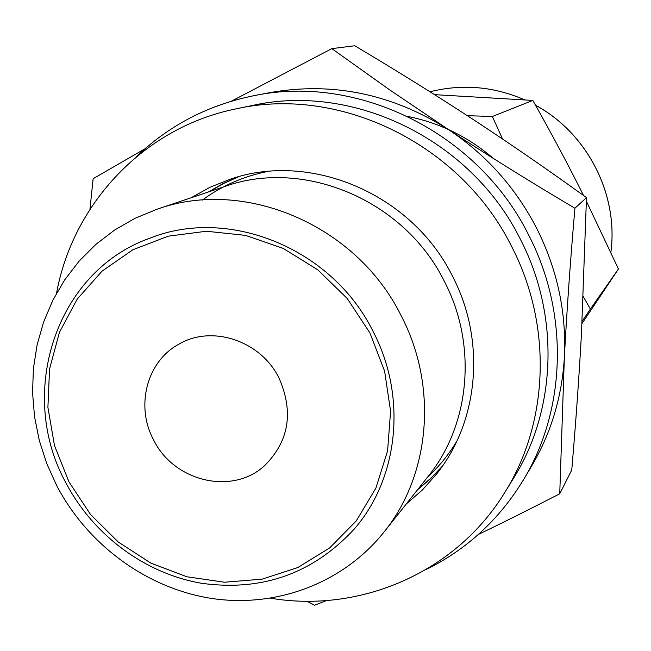 <?xml version="1.0" encoding="UTF-8"?>
<svg xmlns="http://www.w3.org/2000/svg" width="651" height="651" viewBox="0 0 651 651"><rect width="100%" height="100%" fill="white"/><g stroke="black" fill="none" stroke-linecap="round" stroke-linejoin="round"><path stroke-width="0.98" d="M231.414 101.182L331.823 48.63L354.779 45.757C396.321 70.487 435.283 94.737 471.674 118.506L475.328 120.899C511.596 144.725 548.655 170.302 586.494 197.627L581.449 333.906C579.073 376.88 575.842 422.247 571.757 470.006L559.738 493.783C531.078 508.569 503.98 522.118 478.428 534.422M326.761 600.515L314.49 605.243L307.028 601.215M89.944 209.313L93.142 178.691L145.059 148.754M586.494 197.627L574.906 208.239C570.374 260.774 566.858 310.372 564.376 357.033L559.738 493.783M331.823 48.63L389.339 89.635L448.23 129.427C487.973 155.499 530.199 181.767 574.906 208.239M448.23 129.427C486.159 154.653 515.665 187.651 536.75 228.42C557.297 269.441 566.508 312.309 564.376 357.033C562.041 396.646 551.137 432.988 531.639 466.043L523.705 479.413C566.191 409.064 569.072 313.204 528.791 235.288C478.42 133.178 358.489 73.815 254.215 95.624L269.481 92.694C332.148 81.513 391.723 93.76 448.23 129.427M136.132 156.989C168.983 125.317 208.344 104.86 254.215 95.624M425.892 569.641C466.832 549.493 499.439 519.417 523.705 479.413M418.259 488.86L430.84 478.192L442.322 466.271M209.524 191.597L223.83 183.387L238.95 176.633M224.701 186.495C303.984 157.998 404.45 200.191 444.381 281.411C477.533 344.835 470.201 424.517 428.212 476.32L383.984 532.079C430.311 474.978 438.213 386.401 401.114 315.621C356.423 224.953 244.646 177.674 157.241 209.158L224.701 186.495M157.241 209.158L135.164 218.231L114.609 230.047L95.852 244.41L79.162 261.075L64.774 279.759L52.877 300.176L43.617 322.001L37.099 344.908L33.404 368.564L32.55 392.618L34.544 416.738L39.329 440.572L46.831 463.789L56.946 486.069C88.113 545.261 147.207 588.504 211.778 598.464C276.317 608.115 343.093 583.304 383.984 532.079M68.941 481.838L54.497 445.577L47.905 407.396L49.541 369.06L59.412 332.401L77.152 299.216L102.012 271.174L132.869 249.756L168.259 236.175L206.448 231.243L245.468 235.369L283.266 248.43L317.818 269.839L347.227 298.5L369.89 332.873L384.595 371.119L390.584 411.163L387.597 450.842L375.904 488.079L356.227 520.963L329.699 547.882L297.767 567.558L262.109 579.162L224.522 582.23L186.853 576.762L150.877 563.115L118.27 542.014L90.53 514.485L68.941 481.838M278.937 377.897C293.926 412.026 289.077 441.345 264.396 465.831C232.008 495.566 173.809 481.496 153.612 439.93C135.245 406.191 146.776 361.346 178.944 344.135C211.892 324.556 260.709 340.725 278.937 377.897M66.117 483.237C93.516 535.293 145.067 573.612 201.631 583.296C262.15 591.629 313.017 573.555 354.234 529.084C398.672 478.208 407.233 396.386 373.023 331.326C332.165 248.413 228.688 206.505 149.958 238.16C55.449 271.516 16.446 393.643 66.117 483.237M407.697 116.423C439.604 122.811 468.191 136.832 493.442 158.51M583.304 296.653L590.392 309.022L582.116 321.35M467.337 115.675L492.368 116.496L502.548 138.997M434.559 94.647L532.803 100.417C551.234 132.983 568.152 164.679 583.54 195.503M492.368 116.496L532.803 100.417M586.413 201.289L618.45 269.001L582.002 323.539M590.392 309.022L618.45 269.001M270.759 598.245C360.76 613.299 456.416 572.172 504.997 492.115L513.672 478.029C556.41 409.853 559.958 315.735 520.466 239.438C471.324 139.762 353.477 82.555 252.108 105.527L235.914 108.904C144.123 127.417 72.961 203.421 56.556 293.194M208.353 191.988L222.951 183.631L238.38 176.779M441.988 466.751L430.303 478.941L417.494 489.829M191.134 197.774L209.988 187.285L230.137 179.245C310.714 151.073 412.116 194.088 452.535 276.301C486.02 340.424 478.908 420.896 436.87 473.668L422.466 489.894L406.2 504.061M504.997 492.115C548.866 422.141 552.471 325.345 511.8 246.819C461.193 144.229 339.952 85.314 235.914 108.904M202.323 200.077C221.722 185.869 243.425 176.348 267.423 171.506M427.349 477.403C438.823 466.832 448.645 454.772 456.807 441.223M524.755 99.872C493.702 86.404 462.129 83.71 430.018 91.783C462.096 83.71 493.653 86.412 524.69 99.863M535.545 105.283C587.357 133.162 618.719 194.673 610.85 252.425M535.521 105.242C587.381 133.105 618.759 194.641 610.858 252.45"/></g></svg>
